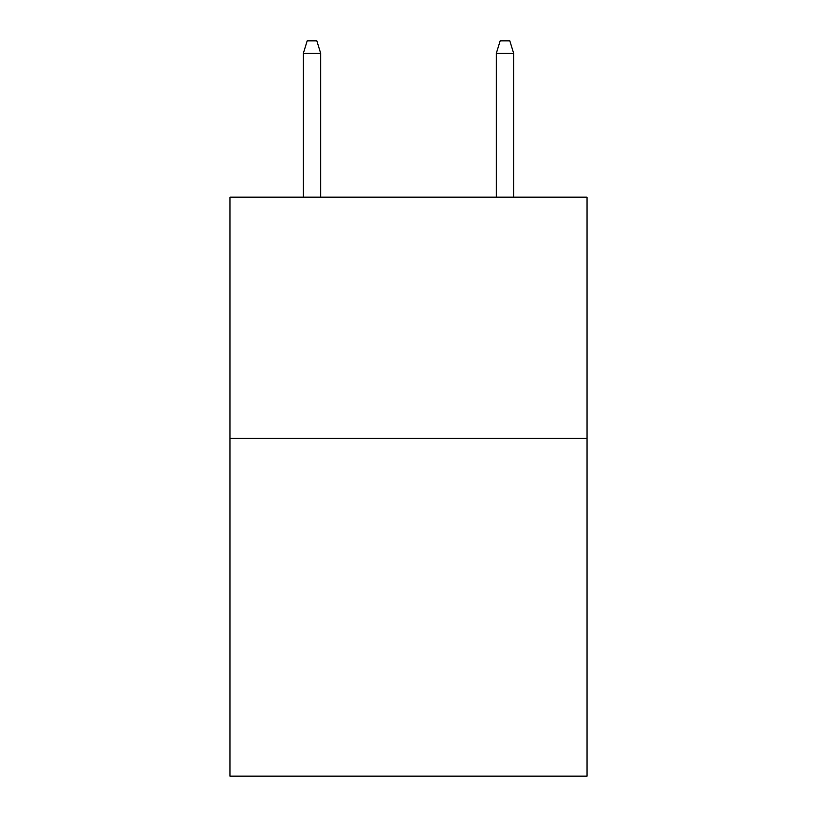 <?xml version="1.0" encoding="UTF-8"?>
<svg xmlns="http://www.w3.org/2000/svg" width="817" height="817" viewBox="0 0 817 817"><rect width="100%" height="100%" fill="white"/><g stroke="black" fill="none" stroke-linecap="round" stroke-linejoin="round"><path stroke-width="1.23" d="M587.014 438.412L587.014 776.15L229.985 776.15L229.985 197.173L587.014 197.173L587.014 438.412L229.985 438.412M320.693 197.173L320.693 53.391L303.321 53.391L303.321 197.173M303.321 53.391L307.182 40.85L316.833 40.85L320.693 53.391M496.307 53.391L500.167 40.85L509.818 40.85L513.679 53.391L496.307 53.391L496.307 197.173M513.679 53.391L513.679 197.173"/></g></svg>
